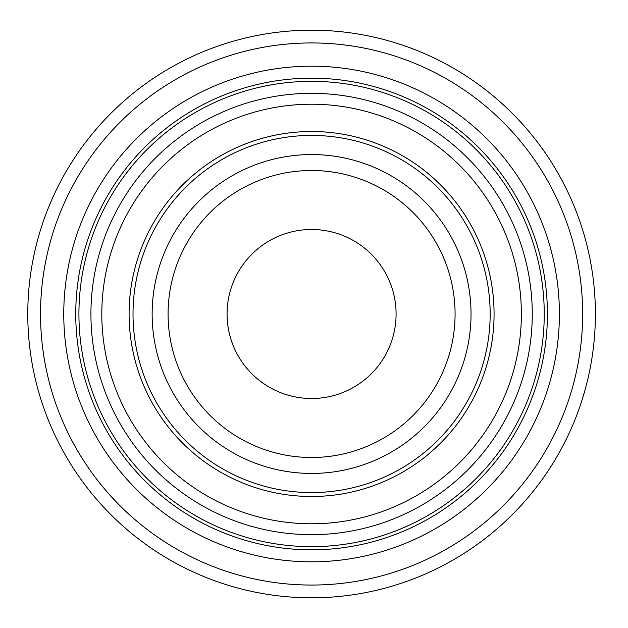 <?xml version="1.0" encoding="UTF-8"?>
<svg xmlns="http://www.w3.org/2000/svg" width="628" height="628" viewBox="0 0 628 628"><rect width="100%" height="100%" fill="white"/><g stroke="black" fill="none" stroke-linecap="round" stroke-linejoin="round"><path stroke-width="0.94" d="M396.087 314A84.505 84.505 0 0 0 269.334 240.814A84.505 84.505 0 0 0 269.334 387.186A84.505 84.505 0 0 0 396.087 314M455.08 314A143.498 143.498 0 0 0 239.833 189.727A143.498 143.498 0 0 0 239.833 438.273A143.498 143.498 0 0 0 455.08 314M471.031 314A159.441 159.441 0 0 0 231.865 175.918A159.441 159.441 0 0 0 231.865 452.082A159.441 159.441 0 0 0 471.031 314M490.162 314A178.58 178.58 0 0 0 222.296 159.347A178.58 178.58 0 0 0 222.296 468.653A178.58 178.58 0 0 0 490.162 314M494.071 314A182.481 182.481 0 0 0 220.342 155.964A182.481 182.481 0 0 0 220.342 472.036A182.481 182.481 0 0 0 494.071 314M521.366 314A209.783 209.783 0 0 0 206.691 132.327A209.783 209.783 0 0 0 206.691 495.673A209.783 209.783 0 0 0 521.366 314M595.391 314A283.809 283.809 0 0 0 169.678 68.217A283.809 283.809 0 0 0 169.678 559.784A283.809 283.809 0 0 0 595.391 314M532.254 314A220.671 220.671 0 0 0 201.25 122.9A220.671 220.671 0 0 0 201.25 505.1A220.671 220.671 0 0 0 532.254 314M544.24 314A232.658 232.658 0 0 0 195.253 112.514A232.658 232.658 0 0 0 195.253 515.486A232.658 232.658 0 0 0 544.24 314M547.412 314A235.83 235.83 0 0 0 193.667 109.767A235.83 235.83 0 0 0 193.667 518.233A235.83 235.83 0 0 0 547.412 314M559.399 314A247.817 247.817 0 0 0 187.678 99.381A247.817 247.817 0 0 0 187.678 528.619A247.817 247.817 0 0 0 559.399 314M582.643 314A271.053 271.053 0 0 0 176.06 79.261A271.053 271.053 0 0 0 176.06 548.739A271.053 271.053 0 0 0 582.643 314"/></g></svg>
